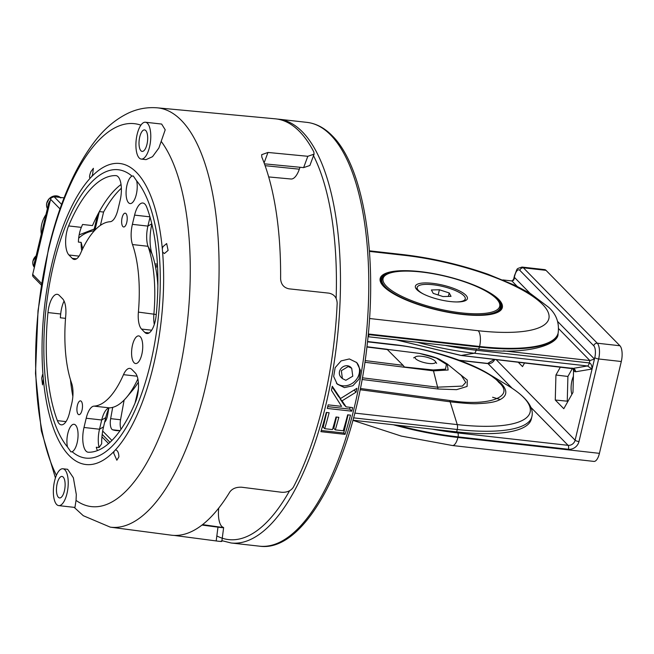 <?xml version="1.0" encoding="UTF-8"?>
<svg xmlns="http://www.w3.org/2000/svg" width="654" height="654" viewBox="0 0 654 654"><rect width="100%" height="100%" fill="white"/><g stroke="black" fill="none" stroke-linecap="round" stroke-linejoin="round"><path stroke-width="0.98" d="M67.476 446.96A13.906 5.395 96.4 0 1 67.844 433.365A13.906 5.395 96.4 0 1 74.041 424.283A13.906 5.395 96.4 0 1 77.131 442.84A13.906 5.395 96.4 0 1 72.136 451.718A145.074 56.285 -83.6 0 0 150.518 363.362A145.074 56.285 -83.6 0 0 136.661 180.888L133.228 175.934L132.002 176.13A145.074 56.285 -83.6 0 0 53.612 264.486A145.074 56.285 -83.6 0 0 67.476 446.96L70.959 451.922L72.136 451.718M58.721 505.616L74.948 507.439L76.036 500.375L76.314 494.563L73.362 477.755L67.648 469.302L62.858 468.771A18.541 7.194 96.4 0 1 66.986 493.508A18.541 7.194 96.4 0 1 58.721 505.616A18.541 7.194 96.4 0 1 54.601 480.878A18.541 7.194 96.4 0 1 62.858 468.771M114.058 451.35L115.472 449.846C117.622 450.336 118.766 452.682 118.905 456.868L116.853 460.22L113.731 453.197L114.058 451.35A151.475 58.77 96.4 0 1 43.368 379.222L42.543 384.871L41.709 378.094L42.526 374.603L43.082 375.976A151.475 58.77 96.4 0 1 52.246 262.393A151.475 58.77 96.4 0 1 90.203 178.182C89.165 177.814 89.394 175.624 90.898 171.618L93.391 168.315L92.533 174.896L91.617 176.678A151.475 58.77 96.4 0 1 162.315 248.806L162.92 246.713L166.664 243.55L168.103 250.392L164.375 253.556L162.593 252.043A151.475 58.77 96.4 0 1 153.428 365.635A151.475 58.77 96.4 0 1 115.472 449.846L115.774 449.838M43.368 379.222L43.082 375.976M141.28 159.085L146.063 159.625L152.529 156.682L158.865 148.025L165.209 129.803L161.644 124.056L145.417 122.233A18.541 7.194 96.4 0 1 149.537 146.978A18.541 7.194 96.4 0 1 141.28 159.085A18.541 7.194 96.4 0 1 137.152 134.34A18.541 7.194 96.4 0 1 145.417 122.233M57.176 483.51A10.816 4.194 96.4 0 1 61.999 476.447A10.816 4.194 96.4 0 1 64.403 490.876A10.816 4.194 96.4 0 1 59.579 497.939A10.816 4.194 96.4 0 1 57.176 483.51M139.735 136.972A10.816 4.194 96.4 0 1 144.55 129.909A10.816 4.194 96.4 0 1 146.962 144.346A10.816 4.194 96.4 0 1 142.139 151.409A10.816 4.194 96.4 0 1 139.735 136.972M144.836 332.436A18.541 7.194 -83.6 0 0 146.888 333.532A18.541 7.194 -83.6 0 0 155.153 321.425A18.541 7.194 -83.6 0 0 156.175 315.285A139.057 53.955 -83.6 0 0 146.741 207.204A18.541 7.194 -83.6 0 0 142.85 203.01A18.541 7.194 -83.6 0 0 134.593 215.117L132.386 224.355A18.541 7.194 -83.6 0 0 132.492 244.547A92.705 35.97 96.4 0 1 138.395 312.105A18.541 7.194 -83.6 0 0 141.534 329.068L144.836 332.436L149.145 332.919M135.533 401.924A18.541 7.194 -83.6 0 0 137.266 396.504A18.541 7.194 -83.6 0 0 135.206 372.862L131.904 369.494A18.541 7.194 -83.6 0 0 129.844 368.398A18.541 7.194 -83.6 0 0 123.492 374.668A92.705 35.97 96.4 0 1 94.004 406.126A18.541 7.194 -83.6 0 0 86.197 418.241L83.998 427.479A18.541 7.194 -83.6 0 0 88.118 452.225A18.541 7.194 -83.6 0 0 88.364 452.241A139.057 53.955 -83.6 0 0 135.533 401.924M136.661 180.888A13.906 5.395 96.4 0 1 136.294 194.491A13.906 5.395 96.4 0 1 130.097 203.574A13.906 5.395 96.4 0 1 127.007 185.008A13.906 5.395 96.4 0 1 132.002 176.13M132.517 344.993A13.906 5.395 96.4 0 1 138.713 335.911A13.906 5.395 96.4 0 1 141.804 354.468A13.906 5.395 96.4 0 1 135.607 363.55A13.906 5.395 96.4 0 1 132.517 344.993M126.753 222.442A6.957 2.698 -83.6 0 0 125.2 213.163A6.957 2.698 -83.6 0 0 122.102 217.7A6.957 2.698 -83.6 0 0 123.655 226.979A6.957 2.698 -83.6 0 0 126.753 222.442M82.028 410.148A6.957 2.698 -83.6 0 0 80.483 400.869A6.957 2.698 -83.6 0 0 77.385 405.406A6.957 2.698 -83.6 0 0 78.93 414.685A6.957 2.698 -83.6 0 0 82.028 410.148M90.031 178.199L91.617 176.678M162.315 248.806L162.593 252.043M94.233 228.982L79.159 234.876M72.847 396.488A139.057 53.955 96.4 0 1 70.444 379.639A139.057 53.955 -83.6 0 0 72.847 396.488M151.859 224.06A27.811 10.791 -83.6 0 0 152.096 254.03A83.434 32.373 96.4 0 1 157.859 285.553M138.346 382.149A83.434 32.373 96.4 0 1 132.795 390.005L126.565 397.379A92.705 35.97 -83.6 0 0 137.871 378.928M109.038 407.933A27.811 10.791 -83.6 0 0 105.744 417.628L103.545 426.866A27.811 10.791 -83.6 0 0 101.672 443.731L99.073 447.549A18.541 7.194 96.4 0 1 99.514 429.22L101.713 419.982A18.541 7.194 96.4 0 1 106.112 409.96A18.541 7.194 96.4 0 1 109.52 407.867A92.705 35.97 -83.6 0 0 126.565 397.379M68.596 225.932A18.541 7.194 -83.6 0 0 68.932 254.986L72.234 258.355A18.541 7.194 -83.6 0 0 74.294 259.458A18.541 7.194 -83.6 0 0 80.646 253.18A92.705 35.97 96.4 0 1 110.134 221.731A18.541 7.194 -83.6 0 0 117.941 209.607L120.14 200.369A18.541 7.194 -83.6 0 0 116.02 175.624A18.541 7.194 -83.6 0 0 115.774 175.607A139.057 53.955 -83.6 0 0 68.596 225.932L81.333 227.363A18.541 7.194 -83.6 0 0 78.382 242.078L81.161 242.389L82.698 248.741M81.783 250.67A18.541 7.194 96.4 0 1 81.161 242.389M121.366 188.221A139.057 53.955 -83.6 0 0 103.585 212.051L99.343 211.577A139.057 53.955 -83.6 0 1 121.039 184.493A139.057 53.955 96.4 0 0 92.476 225.589L82.576 224.469A139.057 53.955 -83.6 0 0 81.333 227.363M64.084 301.044A18.541 7.194 -83.6 0 0 60.699 313.994A139.057 53.955 -83.6 0 0 60.34 317.779L65.531 318.359M59.301 295.42A18.541 7.194 -83.6 0 0 57.241 294.316A18.541 7.194 -83.6 0 0 47.963 312.563A139.057 53.955 -83.6 0 0 57.397 420.645A18.541 7.194 -83.6 0 0 61.288 424.847A18.541 7.194 -83.6 0 0 69.545 412.739L71.752 403.502A18.541 7.194 -83.6 0 0 71.638 383.309A92.705 35.97 96.4 0 1 65.743 315.751A18.541 7.194 -83.6 0 0 62.604 298.788L59.301 295.42M99.073 447.549L96.293 447.238A18.541 7.194 -83.6 0 0 97.454 450.581M313.846 151.981A213.229 82.723 -83.6 0 0 275.277 118.824L157.377 107.836A210.98 81.856 96.4 0 1 204.89 389.457A210.98 81.856 96.4 0 1 110.281 527.149L171.74 535.234A212.149 82.306 96.4 0 0 229.848 491.922C232.399 488.53 236.364 486.96 241.735 487.23L281.498 492.258C286.869 492.593 290.809 490.933 293.319 487.255A213.229 82.723 -83.6 0 0 337.17 303.194C336.884 297.595 334.137 294.251 328.929 293.147L289.003 288.831C283.844 287.727 281.04 284.4 280.607 278.857A212.149 82.306 96.4 0 0 261.821 157.091L261.665 154.704L267.968 152.456L307.821 156.29L314.084 154.148L313.846 151.981M300.072 167.277A18.541 7.194 -83.6 0 0 299.328 169.19A21.631 8.396 96.4 0 1 291.005 179.008L268.696 176.932M201.996 525.056L217.978 527.157C222.671 527.803 224.404 527.86 223.161 527.328L222.949 527.238A18.541 7.194 96.4 0 1 218.738 508.06M41.357 285.07L33.321 276.871A3.09 2.714 -44.4 0 1 32.7 274.394L50.587 199.306A3.09 2.714 -44.4 0 1 54.102 196.74L64.092 197.86M221.158 541.038C222.777 541.643 221.126 541.61 216.188 540.94L174.013 535.405M314.084 154.148L309.89 165.478L303.628 167.62L264.453 163.843M221.845 541.398L223.635 527.606L202.56 524.622M154.311 324.425A18.541 7.194 96.4 0 1 153.911 313.846A92.705 35.97 -83.6 0 0 148.017 246.288A18.541 7.194 96.4 0 1 147.91 226.096L150.036 217.144M120.115 430.569A114.336 44.358 96.4 0 1 116.191 430.569A114.336 44.358 96.4 0 1 112.66 429.792A9.27 3.597 96.4 0 1 110.64 418.65L112.701 407.36M124.137 400.044L120.549 419.762A9.27 3.597 -83.6 0 0 121.055 429.22M108.793 408.456L107.501 415.584A9.27 3.597 96.4 0 1 104.656 422.182M102.196 434.395L109.986 442.349M99.343 211.577L94.912 230.175M97.61 214.814L93.612 231.614M101.942 436.823L108.589 443.608M135.026 403.142L138.411 388.917M157.54 266.521L155.619 267.339M157.467 265.164L155.366 266.072M103.585 212.051L100.414 225.368M102.686 431.043L111.924 440.461M41.308 234.132A27.811 24.443 -44.4 0 1 45.976 214.528M93.784 230.87A24.721 21.729 135.6 0 0 78.66 238.219M34.768 265.72A9.27 8.15 -44.4 0 1 34.76 261.616L48.175 205.299A9.27 8.15 -44.4 0 1 50.088 201.407M34.564 266.554A8.649 7.603 -44.4 0 1 34.948 260.815M47.987 206.1A8.649 7.603 -44.4 0 1 50.284 200.574M344.437 387.609L337.227 384.119L333.671 376.483L335.159 367.638L341.086 360.91L349.359 358.948L356.692 362.553L360.428 370.303L358.989 379.148L352.858 385.754L344.437 387.609M336.401 383.195A14.494 12.737 135.6 0 0 342.647 385.778A14.494 12.737 135.6 0 0 357.436 377.947A14.494 12.737 135.6 0 0 356.446 362.316M351.705 368.267L350.83 367.376A6.941 6.099 135.6 0 0 347.421 365.749A6.941 6.099 135.6 0 0 340.293 369.567A6.941 6.099 135.6 0 0 340.914 377.096L342.385 378.592L341.363 370.687L348.206 366.551L351.705 368.267L352.776 376.197L345.852 380.276L342.385 378.592M320.893 431.665L345.067 434.379A213.229 82.723 -83.6 0 0 350.479 415.135L347.65 414.816A213.229 82.723 96.4 0 1 343.227 430.765L335.298 429.874A213.229 82.723 -83.6 0 0 338.829 417.326L336.009 417.007A213.229 82.723 96.4 0 1 332.477 429.564L324.703 428.689A213.229 82.723 -83.6 0 0 329.117 412.739L326.297 412.421A213.229 82.723 96.4 0 1 320.893 431.665M331.447 390.299L341.592 406.371L328.177 404.859A213.229 82.723 96.4 0 1 327.302 408.439L351.754 411.186A213.229 82.723 96.4 0 0 352.629 407.606L346.089 406.87L342.058 400.845L356.078 392.147A213.229 82.723 96.4 0 0 356.855 388.321L340.521 398.556L332.273 386.269A213.229 82.723 96.4 0 1 331.447 390.299M332.134 386.931L338.494 396.488L340.521 398.556M346.211 395.032L354.264 389.972M354.198 390.234L356.078 392.147M346.089 406.87L344.029 404.769L340.015 398.76L340.464 398.49M340.015 398.76L342.058 400.845M327.752 406.633L349.702 409.102L350.127 407.328M349.702 409.102L351.754 411.186M348.059 414.865L343.734 433.013L345.067 434.379M343.734 433.013L321.253 430.487M326.698 412.461L323.199 427.152L324.703 428.689M336.483 417.064L333.793 428.337L335.298 429.874M365.136 360.583L403.085 365.341L387.143 349.359L419.516 353.397C429.564 355.539 436.308 357.558 439.733 359.455L447.205 363.91L448.137 370.001L433.553 370.875L364.891 362.275M419.516 353.397L436.292 358.081L446.42 364.343L445.497 369.134L433.259 369.96L404.442 367.008L403.085 365.341M383.743 286.558A62.792 17.437 13.4 0 0 449.135 312.489A62.792 17.437 13.4 0 0 502.207 307.993A62.792 17.437 13.4 0 0 498.757 299.483A62.792 17.437 13.4 0 0 431.836 273.282A62.792 17.437 13.4 0 0 380.088 278.898A62.792 17.437 13.4 0 0 383.743 286.558M433.259 369.96L438.066 389.007L362.071 379.483M457.04 371.954L467.275 380.031L467.111 386.432L456.557 389.661L438.066 389.007M362.373 377.799L437.24 387.184L462.37 386.097L465.762 382.394L461.315 375.445L447.205 363.91M360.354 388.492L449.494 400.469C488.473 406.853 515.949 396.725 498.732 382.32C488.595 368.807 430.79 347.993 395.163 345.034L367.507 341.821M354.803 413.091L457.252 424.601A114.049 31.678 13.4 0 0 523.625 397.469A114.049 31.678 13.4 0 0 507.962 385.615L488.93 374.063L500.833 383.064C508.371 390.937 507.341 396.798 497.751 400.649C493.672 402.292 487.156 403.281 478.213 403.6C474.183 404.033 464.831 403.428 450.14 401.809L360.109 389.71M352.939 420.228L456.664 431.877A116.813 32.447 13.4 0 0 531.285 419.14L531.849 416.762A116.813 32.447 -166.6 0 1 457.236 429.498L353.569 417.857M513.333 280.509L514.526 275.481C517.943 267.502 515.614 269.252 522.006 267.069A12.361 4.799 96.4 0 1 523.38 267.805L597.282 343.203A12.361 4.799 96.4 0 1 598.655 358.972L578.978 441.564A3.09 0.858 -166.6 0 1 575.119 440.191L592.074 369.011L587.472 365.962A4.635 1.799 -83.6 0 0 589.336 362.937C591.02 363.436 591.935 365.455 592.074 369.011L594.453 359.046L589.9 360.558L503.596 350.863M502.836 279.928L511.878 280.942L514.257 278.89L514.363 277.321L529.953 293.229M599.424 453.345A12.361 4.799 96.4 0 1 593.914 461.413L452.396 445.521A12.361 4.799 96.4 0 0 457.906 437.452L599.424 453.345L621.3 361.515L598.655 358.972A3.09 0.858 -166.6 0 1 594.797 357.599A9.27 3.597 -83.6 0 0 593.758 345.778L519.865 270.372A9.27 3.597 -83.6 0 0 514.706 275.882L513.692 280.133M593.758 345.778A3.09 2.714 135.6 0 1 597.282 343.203L619.927 345.753A12.361 4.799 96.4 0 1 621.3 361.515M522.006 267.069L544.651 269.62A12.361 4.799 96.4 0 1 546.025 270.347L523.38 267.805A3.09 2.714 135.6 0 0 519.865 270.372M619.927 345.753L546.025 270.347M573.394 376.303A13.08 5.077 -83.6 0 0 571.972 380.595A13.08 5.077 -83.6 0 0 571.882 394.346M572.438 368.398L567.909 376.451L567.255 401.188L567.746 401.687M560.445 367L555.933 375.02L555.271 400.019L563.797 408.709L572.978 392.408L573.55 370.695L573.018 368.504M567.909 376.451L555.933 375.02M567.255 401.188L555.271 400.019M518.099 362.087L522.513 366.592L524.622 362.847M592.074 369.011L575.528 371.799L574.098 371.259A3.09 2.714 135.6 0 0 573.476 368.774L460.898 355.449L396.144 339.876M575.528 371.799A3.09 2.829 80.4 0 0 572.912 368.415L571.988 368.055L572.912 368.415L587.472 365.962L474.256 353.242A4.635 1.799 -83.6 0 0 476.12 350.225L589.336 362.937L589.9 360.558L558.704 328.733M396.299 339.892L461.184 355.441L572.912 368.415M450.312 301.551A26.732 7.423 13.4 0 0 465.779 300.464A26.732 7.423 13.4 0 0 459.901 291.136A26.732 7.423 13.4 0 0 432.457 283.329A26.732 7.423 13.4 0 0 416.001 288.602A26.732 7.423 13.4 0 0 450.312 301.551M395.253 271.86A61.803 17.168 13.4 0 0 381.061 278.988A61.803 17.168 13.4 0 0 413.99 303.072M461.045 314.28A61.803 17.168 13.4 0 0 461.822 314.37A61.803 17.168 13.4 0 0 501.299 307.633A61.803 17.168 13.4 0 0 491.849 294.872M386.678 274.459L385.623 275.048A60.879 16.906 13.4 0 0 399.014 296.278A60.879 16.906 13.4 0 0 461.511 314.051A60.879 16.906 13.4 0 0 499.002 302.058L498.332 301.061A59.947 16.652 13.4 0 0 421.364 272.015A59.947 16.652 13.4 0 0 386.678 274.459A59.947 16.652 13.4 0 0 399.864 295.371A59.947 16.652 13.4 0 0 461.413 312.874A59.947 16.652 13.4 0 0 498.332 301.061M433.226 293.376L443.036 296.564L451.023 296.352L449.208 292.951L439.398 289.763L431.403 289.975L433.226 293.376M448.382 296.425L449.208 292.951M438.155 294.979L439.398 289.763M423.579 294.104A24.721 6.867 -166.6 0 1 417.17 287.433A24.721 6.867 -166.6 0 1 418.56 285.798A24.721 6.867 -166.6 0 1 446.175 287.359A24.721 6.867 -166.6 0 1 465.264 298.894A24.721 6.867 -166.6 0 1 463.866 300.529A24.721 6.867 -166.6 0 1 456.541 301.952M465.264 298.894L464.986 300.047A24.721 6.867 -166.6 0 1 464.422 301.044M416.95 289.738A24.721 6.867 -166.6 0 1 416.892 288.594L417.17 287.433M415.699 358.793A10.505 2.918 13.4 0 0 428.239 363.379A10.505 2.918 13.4 0 0 435.302 361.384A10.505 2.918 13.4 0 0 434.951 360.951A10.505 2.918 13.4 0 0 425.37 356.888A10.505 2.918 13.4 0 0 415.731 356.724A10.505 2.918 13.4 0 0 415.699 358.793M140.904 125.159A192.66 74.752 -83.6 0 0 48.6 249.493A192.66 74.752 -83.6 0 0 56.407 475.27M76.036 500.375A192.66 74.752 -83.6 0 0 177.299 380.808A192.66 74.752 -83.6 0 0 161.473 141.763M68.932 254.986L79.077 256.131M115.774 175.607L116.257 175.664M47.963 312.563L60.699 313.994M57.397 420.645L66.005 421.617M83.998 427.479L99.514 429.22L103.545 426.866M265.107 165.675L299.328 169.19M54.102 196.74L61.631 204.416M60.021 208.937L50.587 199.306M32.7 274.394L41.611 283.484M216.188 540.94L217.978 527.157M267.968 152.456L264.102 162.895M303.628 167.62L307.821 156.29M132.386 224.355L147.91 226.096L151.802 223.815M132.492 244.547L148.017 246.288L152.096 254.03M138.395 312.105L156.257 314.5M141.534 329.068L151.679 330.205M134.593 215.117L149.946 216.842M72.234 258.355L76.543 258.845M123.492 374.668L137.119 376.205M94.004 406.126L109.52 407.867M86.197 418.241L101.713 419.982L105.744 417.628M119.813 430.594L112.66 429.792M120.549 419.762L110.64 418.65M48.968 206.108L48.175 205.299M34.76 261.616L35.553 262.426M36.174 255.665L32.839 261.322L32.79 263.701L34.368 267.38A8.649 7.603 -44.4 0 1 36.134 255.828M60.871 197.925L56.522 195.848L49.287 198.489L46.598 203.566L46.548 205.945L47.399 208.552A8.649 7.603 -44.4 0 1 48.306 199.781A8.649 7.603 -44.4 0 1 56.612 195.898A8.649 7.603 -44.4 0 1 60.34 197.443M259.409 546.164A213.229 82.723 -83.6 0 0 360.828 375.707A213.229 82.723 -83.6 0 0 330.679 135.018A213.229 82.723 -83.6 0 0 307.012 122.38C316.184 123.483 324.58 127.939 332.199 135.738C363.534 166.394 377.791 254.529 367.246 344.192C355.228 456.541 306.252 553.268 259.409 546.164L231.107 542.984A213.229 82.723 96.4 0 0 332.526 372.527A213.229 82.723 96.4 0 0 302.377 131.838A213.229 82.723 96.4 0 0 278.71 119.2L277.263 119.069M216.834 535.92A210.138 81.529 -83.6 0 0 289.591 490.745M336.131 298.371A210.138 81.529 -83.6 0 0 313.282 155.227M449.494 400.469A6.18 2.264 -82.3 0 1 450.14 401.809L457.252 424.601A4.635 1.799 96.4 0 1 457.236 429.498L456.664 431.877M368.055 336.573A3.09 1.202 -83.6 0 0 369.052 334.66L479.439 347.061A122.993 34.163 13.4 0 0 558.001 333.654C559.407 344.249 527.296 355.956 478.058 349.081A3.09 1.202 -83.6 0 0 479.439 347.061L479.578 346.481A12.361 4.799 -83.6 0 0 478.197 330.72A110.632 30.73 13.4 0 0 542.575 304.404A110.632 30.73 13.4 0 0 404.303 255.322L369.445 251.406M368.243 334.611A9.27 8.15 -44.4 0 1 369.052 334.66M369.543 318.514L478.197 330.72M369.404 250.817L402.929 254.586C431.82 257.97 460.22 264.535 488.113 274.296L515.434 285.52L530.304 293.442L548.657 307.298C556.301 314.19 559.464 322.782 558.14 333.074A122.993 34.163 -166.6 0 1 479.578 346.481L368.308 333.981M402.929 254.586A12.361 4.799 96.4 0 1 404.303 255.322M387.675 349.612L366.919 347.012M394.141 344.666A6.18 2.567 96.6 0 1 394.427 344.658A6.18 2.567 96.6 0 1 395.163 345.034M445.26 345.394A116.813 32.447 13.4 0 0 476.12 350.225L476.439 348.893M460.898 355.449A6.18 2.567 96.6 0 0 461.184 355.441L474.256 353.242A114.049 31.678 -166.6 0 1 417.195 342.246M517.191 286.37L511.878 280.942M557.715 321.555L594.453 359.046L594.797 357.599M431.893 429.098A119.903 33.305 13.4 0 0 457.702 432.932L568.081 445.333A6.18 5.428 135.6 0 0 575.119 440.191L496.067 359.528M530.885 407.368L568.081 445.333A3.09 1.202 96.4 0 1 568.424 449.273L458.045 436.872A122.993 34.163 -166.6 0 1 397.223 425.198M578.978 441.564A9.27 8.15 -44.4 0 1 568.424 449.273M457.702 432.932A3.09 1.202 96.4 0 1 458.045 436.872L457.906 437.452A122.993 34.163 13.4 0 1 393.381 424.773M494.743 359.373A6.18 5.428 -44.4 0 1 487.99 363.608A3.09 1.202 -83.6 0 0 487.647 363.428L459.182 360.231M512.172 388.28L487.99 363.608L459.746 360.436M574.098 371.259L573.55 370.695M157.377 107.836C147.314 107.027 137.724 108.736 128.609 112.962C116.142 118.93 105.13 128.045 95.582 140.299C75.079 166.811 59.408 202.846 48.559 248.397L38.022 310.617L35.496 373.36L41.308 430.716L55.418 477.919M74.155 507.349L83.287 515.704L110.281 527.149M157.418 264.167L154.9 263.889M221.935 540.678L231.107 542.984M307.012 122.38L278.71 119.2M531.849 416.762C533.443 410.696 531.367 399.913 507.962 385.615M368.038 336.72L478.058 349.081M492.609 397.248L500.294 399.537M366.951 346.743L387.193 349.277M488.93 374.063C467.324 360.73 427.152 348.32 394.427 344.658L367.54 341.535M558.14 333.074L558.001 333.654M494.408 359.34L487.647 363.428M352.907 420.35L401.311 436.095L452.396 445.521M380.415 281.686L381.061 278.988M500.662 310.339L501.299 307.633M435.302 361.384L436.651 363.379M415.731 356.724L413.63 357.893"/></g></svg>
